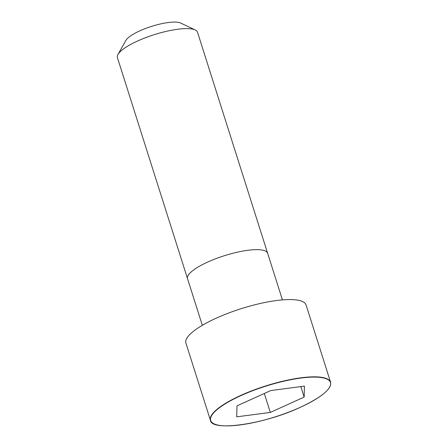 <?xml version="1.0" encoding="UTF-8"?>
<svg xmlns="http://www.w3.org/2000/svg" width="448" height="448" viewBox="0 0 448 448"><rect width="100%" height="100%" fill="white"/><g stroke="black" fill="none" stroke-linecap="round" stroke-linejoin="round"><path stroke-width="0.67" d="M330.59 382.25L306.079 304.982A63.028 16.1 162.4 0 0 241.136 308.694A63.028 16.1 162.4 0 0 185.926 343.095L210.437 420.364C211.467 431.749 264.018 424.424 300.306 407.322C321.731 397.197 331.828 388.842 330.59 382.25A63.028 16.1 162.4 0 0 265.647 385.958A63.028 16.1 162.4 0 0 210.437 420.364M197.512 32.211A42.017 10.735 162.4 0 0 195.233 29.96A42.017 10.735 162.4 0 0 154.213 34.681A42.017 10.735 162.4 0 0 117.975 54.466A42.017 10.735 162.4 0 0 117.41 57.618L187.527 278.662A42.017 10.735 162.4 0 1 224.33 255.724A42.017 10.735 162.4 0 1 267.63 253.249L197.512 32.211M195.233 29.96L180.634 23.027A29.764 7.605 162.4 0 0 151.581 26.376A29.764 7.605 162.4 0 0 125.91 40.387L117.975 54.466M236.729 416.83L270.323 412.434L304.164 397.085L304.416 386.137L270.822 390.538L236.975 405.882L236.729 416.83M270.323 412.434L264.309 393.49M304.164 397.085L300.843 386.607M300.283 407.322A62.832 16.05 162.4 0 0 300.95 378.056A62.832 16.05 162.4 0 0 210.482 419.076A62.832 16.05 162.4 0 0 300.283 407.322M282.419 299.897L267.63 253.249M202.328 325.304L187.527 278.662"/></g></svg>
